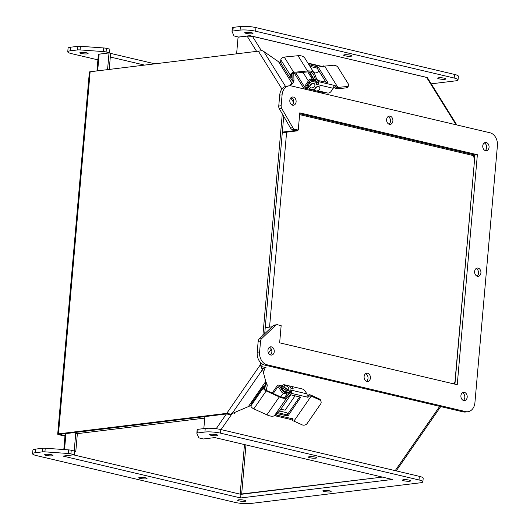 <?xml version="1.0" encoding="UTF-8"?>
<svg xmlns="http://www.w3.org/2000/svg" width="530" height="530" viewBox="0 0 530 530"><rect width="100%" height="100%" fill="white"/><g stroke="black" fill="none" stroke-linecap="round" stroke-linejoin="round"><path stroke-width="0.79" d="M269.558 327.109L286.611 132.162M266.007 367.654L261.813 366.661L262.058 363.898L261.946 365.163L260.336 364.786L260.528 362.573M264.695 333.767L283.716 116.322L264.695 333.767M302.06 72.451L302.319 72.994L301.623 72.663A0.855 0.537 103.3 0 1 301.55 72.504M295.912 73.061L304.048 86.125L304.598 86.251M317.649 80.381L316.297 78.208M303.127 72.55L302.517 72.411M316.423 90.974L323.644 92.677L323.989 92.18M315.562 90.769L311.243 89.616M315.343 81.083L315.131 80.745A3.69 2.438 148.1 0 0 313.912 79.931L311.117 79.268A1.828 1.206 148.1 0 0 308.778 80.315L304.829 86.026A0.855 0.537 103.3 0 1 304.048 86.125M307.97 83.528L305.499 87.099A2.537 1.597 103.3 0 1 303.909 87.953A2.537 1.597 103.3 0 1 303.173 87.384L294.349 73.213M303.909 87.953L310.885 89.597A2.537 1.597 -76.7 0 0 311.918 89.338M311.163 80.328A1.828 1.206 148.1 0 0 309.931 80.878M312.567 79.613L307.764 71.908M317.238 80.706L314.933 74.604A11.137 7.354 148.1 0 0 314.462 73.604A11.137 7.354 148.1 0 0 307.513 70.974L293.739 72.325A3.12 2.06 148.1 0 0 290.294 75.068L290.115 77.983L291.248 77.758L291.414 75.015A1.848 1.219 -31.9 0 1 293.514 73.292L307.281 71.941A9.865 6.512 -31.9 0 1 313.382 74.279A9.865 6.512 -31.9 0 1 313.8 75.167L316.37 81.958M290.115 77.983L280.615 62.726L280.794 59.81A3.12 2.06 -31.9 0 1 284.246 57.068L298.012 55.716A11.137 7.354 -31.9 0 1 304.962 58.346L314.462 73.604M309.527 71.987L314.688 80.275M313.8 75.167L312.773 73.511M290.294 75.068L280.794 59.81M293.739 72.325L284.246 57.068M346.468 86.562A3.69 2.226 16.6 0 0 348.535 85.264A3.69 2.226 16.6 0 0 348.283 83.879L337.961 67.303A3.69 2.226 16.6 0 0 333.211 65.276L324.632 66.131L337.882 87.417L346.468 86.562L346.07 87.901A3.69 2.226 16.6 0 0 348.137 86.595L348.535 85.264M337.882 87.417L324.632 66.131M317.172 83.031L316.536 81.719L317.444 80.408L318.073 81.554A2.233 1.405 103.3 0 1 318.252 83.66L317.231 84.515L333.238 88.291A2.233 1.405 -76.7 0 0 333.774 85.939L333.873 85.277A1.153 0.477 -145.3 0 1 334.741 85.436A1.153 0.477 -145.3 0 1 335.629 86.198L335.728 86.37A1.034 0.424 -145.3 0 0 336.928 87.211L337.749 87.41M346.07 87.901L337.491 88.749A2.233 1.471 -31.9 0 1 336.841 88.715L336.02 88.523A1.034 0.424 -145.3 0 1 334.827 87.675L334.721 87.51A1.153 0.477 34.7 0 0 333.794 86.721M322.975 67.018L323.3 66.402A1.034 0.424 34.7 0 1 323.234 65.998A1.034 0.424 34.7 0 1 323.671 65.932L324.499 66.124M323.346 66.482A1.153 0.477 -145.3 0 1 323.419 66.932A1.153 0.477 -145.3 0 1 322.604 66.893L321.458 66.276A2.233 1.405 -76.7 0 0 321.385 66.257L307.904 63.077M308.884 64.653L318.245 67.111L327.845 82.534L317.444 80.408M333.774 85.939L333.873 85.277L318.073 81.554M318.245 67.111L317.337 68.416L326.016 82.349M309.997 66.436L316.808 68.039L317.709 66.734M317.337 68.416L316.808 68.039M333.238 88.291L331.065 91.432A2.776 1.835 148.1 0 1 327.527 93.015L317.742 90.709M317.231 84.515A1.153 0.762 -31.9 0 1 316.516 84.243A1.153 0.762 -31.9 0 1 316.622 83.429L316.682 83.343A1.034 0.682 148.1 0 0 316.774 82.614A1.034 0.682 148.1 0 0 316.436 82.382L312.879 81.547A2.305 1.524 148.1 0 0 309.937 82.859L309.235 83.879A5.538 3.657 148.1 0 0 308.725 87.794A5.538 3.657 148.1 0 0 310.553 89.014L314.88 90.034A2.769 1.828 -31.9 0 1 315.701 87.529A2.769 1.828 -31.9 0 1 318.702 86.556A2.769 1.828 -31.9 0 1 319.616 87.165A2.769 1.828 -31.9 0 1 319.676 87.271M310.01 87.119A2.769 1.828 -31.9 0 1 309.911 86.98A2.769 1.828 -31.9 0 1 310.659 84.449A2.769 1.828 -31.9 0 1 313.694 83.442A2.769 1.828 -31.9 0 1 314.615 84.051A2.769 1.828 -31.9 0 1 314.688 84.204M318.835 70.821L318.517 71.278A2.776 1.835 -31.9 0 1 314.979 72.862L313.826 72.59M308.725 87.794L307.963 86.569A5.538 3.657 -31.9 0 1 308.473 82.653L309.175 81.633A2.305 1.524 -31.9 0 1 312.117 80.322L315.668 81.156A1.034 0.682 -31.9 0 1 316.012 81.388L316.774 82.614M316.748 83.236A1.153 0.762 148.1 0 0 317.602 82.62L318.252 83.66M318.835 86.768A2.769 1.828 -31.9 0 1 319.749 87.377A2.769 1.828 -31.9 0 1 318.364 90.391A2.769 1.828 -31.9 0 1 315.045 90.305A2.769 1.828 -31.9 0 1 315.8 87.775A2.769 1.828 -31.9 0 1 318.835 86.768M313.873 83.727A2.769 1.828 -31.9 0 1 314.787 84.336A2.769 1.828 -31.9 0 1 313.402 87.351A2.769 1.828 -31.9 0 1 310.083 87.264A2.769 1.828 -31.9 0 1 310.838 84.734A2.769 1.828 -31.9 0 1 313.873 83.727M272.168 393.041L277.044 385.992A2.537 1.597 103.3 0 1 278.634 385.138A2.537 1.597 103.3 0 1 279.37 385.708L282.397 390.564L281.523 391.829L278.495 386.966A0.855 0.537 -76.7 0 0 277.713 387.066L273.241 393.525M280.814 409.186L285.127 410.2L295.077 395.811M281.523 391.829A1.828 0.755 34.7 0 0 283.636 393.32L286.432 393.982A3.69 1.524 34.7 0 0 288.002 393.724L288.877 392.465A3.69 1.524 34.7 0 0 288.936 392.366M282.397 390.564A1.828 0.755 34.7 0 0 284.511 392.061L287.306 392.717A3.69 1.524 34.7 0 0 288.877 392.465M279.469 411.128L290.765 394.797L279.442 411.161A3.511 1.444 34.7 0 0 279.469 411.128A3.511 1.444 34.7 0 0 279.489 411.094M284.663 397.401L286.969 394.068M279.442 411.161L274.6 415.474A11.137 4.591 -145.3 0 1 266.915 414.838L253.79 408.868A3.12 1.285 -145.3 0 1 250.836 405.953L251.068 404.165L263.47 386.238L264.536 386.794L264.311 388.477A1.848 0.762 -145.3 0 0 266.106 390.285L279.231 396.248A9.865 4.068 -145.3 0 0 285.988 396.791L289.685 393.492M290.347 394.565L287.002 397.546L274.6 415.474M263.47 386.238L263.238 388.026A3.12 1.285 34.7 0 0 266.192 390.941L279.317 396.91A11.137 4.591 34.7 0 0 287.002 397.546M284.743 397.387L287.041 394.068M250.836 405.953L263.238 388.026M253.79 408.868L266.192 390.941M302.1 424.828A3.69 3.081 168 0 0 307.148 423.49L320.617 404.012A3.69 3.081 168 0 0 321.101 401.819A3.69 3.081 168 0 0 319.404 399.819L311.223 396.095L293.925 421.105L302.1 424.828M293.925 421.105L311.223 396.095M292.136 418.634L292.023 418.793A1.034 0.682 -31.9 0 0 291.931 419.522L292.626 420.634A1.034 0.682 -31.9 0 0 292.964 420.866L293.792 421.058M321.101 401.819L320.902 400.879A3.69 3.081 168 0 0 319.206 398.878L311.031 395.155A2.233 0.921 -145.3 0 0 310.394 394.936L309.573 394.744L310.269 395.857L311.097 396.049M292.626 420.634A1.034 0.682 -31.9 0 1 292.719 419.906L292.023 418.793M306.996 396.102A1.153 0.762 148.1 0 0 308.195 395.42L308.95 396.447A1.034 0.682 148.1 0 1 310.269 395.857M308.891 396.533A1.153 0.762 -31.9 0 1 307.155 397.069L307.036 396.937M299.682 396.897L287.465 414.546L288.161 415.659L300.742 397.215L290.546 394.744L291.149 393.293A2.233 1.405 103.3 0 0 291.699 391.094L290.93 392.213A1.153 0.477 34.7 0 0 289.917 391.385M288.161 415.659L287.571 415.924L276.773 413.539M276.156 414.957L291.957 418.68L291.03 419.164A2.233 1.405 -76.7 0 1 290.195 419.343L274.759 415.705A2.233 1.405 103.3 0 0 276.156 414.957L276.945 413.817M291.957 418.68A1.153 0.762 -31.9 0 1 292.964 418.892A1.153 0.762 -31.9 0 1 292.858 419.707L292.719 419.906M308.195 395.42L308.255 395.334A1.034 0.682 -31.9 0 1 309.573 394.744M291.149 393.293L307.155 397.069L307.029 395.943A2.233 1.405 -76.7 0 0 306.85 393.836L305.187 391.16A2.776 1.146 34.7 0 0 301.981 388.894L285.014 384.893A5.538 2.279 34.7 0 0 282.662 385.277A5.538 2.279 34.7 0 0 283.02 387.437L283.557 388.304A2.305 0.947 34.7 0 0 286.22 390.186L289.777 391.021A1.034 0.424 34.7 0 0 290.215 390.954A1.034 0.424 34.7 0 0 290.148 390.55L290.102 390.471A1.153 0.477 -145.3 0 1 290.029 390.02A1.153 0.477 -145.3 0 1 290.851 390.06L291.699 391.094M274.759 415.705A2.233 1.405 103.3 0 1 274.692 415.686L275.209 414.93M287.571 415.924L286.882 414.811L277.76 412.658M286.882 414.811L287.465 414.546M289.857 393.631L290.572 391.809M293.09 388.51A1.921 0.788 -145.3 0 1 293.03 388.735A1.921 0.788 -145.3 0 1 290.996 388.291A1.921 0.788 -145.3 0 1 289.87 386.549A1.921 0.788 -145.3 0 1 290.056 386.41M288.532 388.987A2.769 1.139 -145.3 0 1 288.452 389.179A2.769 1.139 -145.3 0 1 286.419 389.06A2.769 1.139 -145.3 0 1 284.08 387.112A2.769 1.139 -145.3 0 1 283.901 386.025A2.769 1.139 -145.3 0 1 284.053 385.886M288.015 413.751A2.776 1.146 34.7 0 0 285.677 412.466L279.542 411.022M282.662 385.277L281.741 386.602A5.538 2.279 34.7 0 0 282.099 388.762L282.642 389.63A2.305 0.947 34.7 0 0 285.299 391.511L288.857 392.352A1.034 0.424 34.7 0 0 289.3 392.279L290.215 390.954M284.312 386.774A2.769 1.139 -145.3 0 1 284.133 385.694A2.769 1.139 -145.3 0 1 287.055 386.33A2.769 1.139 -145.3 0 1 288.684 388.848A2.769 1.139 -145.3 0 1 286.651 388.728A2.769 1.139 -145.3 0 1 284.312 386.774M290.851 386.271A1.848 0.762 -145.3 0 1 292.58 387.291A1.848 0.762 -145.3 0 1 293.103 388.497A1.848 0.762 -145.3 0 1 291.149 388.073A1.848 0.762 -145.3 0 1 290.062 386.397A1.848 0.762 -145.3 0 1 290.851 386.271M232.345 27.772A3.69 0.649 5 0 1 232.332 27.712A3.69 0.649 5 0 1 233.213 27.374L240.395 26.5A11.077 1.941 5 0 1 255.957 27.606L454.495 74.412A11.077 1.941 5 0 1 458.357 76.254L458.039 79.871A11.077 1.941 5 0 1 455.396 80.885L431.215 83.833M97.904 59.857L71.616 53.663A11.077 1.941 5 0 1 67.754 51.821L68.072 48.203A11.077 1.941 5 0 1 70.715 47.19L77.897 46.315A3.69 0.649 5 0 1 80.408 46.302L103.714 47.952A3.69 0.649 5 0 1 106.391 48.336L109.889 49.157L109.571 52.781L98.587 54.259M110.624 53.397L154.999 63.858M86.662 52.828A4.147 0.729 5 0 1 88.106 53.517A4.147 0.729 5 0 1 83.912 53.881A4.147 0.729 5 0 1 79.838 52.795A4.147 0.729 5 0 1 82.269 52.344A4.147 0.729 5 0 1 86.662 52.828M251.565 32.721A4.147 0.729 5 0 1 253.009 33.41A4.147 0.729 5 0 1 248.815 33.774A4.147 0.729 5 0 1 244.741 32.688A4.147 0.729 5 0 1 247.172 32.237A4.147 0.729 5 0 1 251.565 32.721M427.213 77.579L249.988 35.656L238.626 37.047L235.128 36.219A3.69 0.649 5 0 1 233.849 35.669L232.027 31.396A3.69 0.649 5 0 1 232.014 31.336A3.69 0.649 5 0 1 232.895 30.998L240.077 30.124A11.077 1.941 5 0 1 255.639 31.224L454.177 78.036A11.077 1.941 5 0 1 458.039 79.871M110.306 57.021L144.67 65.117L110.306 57.021M67.754 51.821A11.077 1.941 5 0 1 70.397 50.807L77.579 49.933A3.69 0.649 5 0 1 80.09 49.919L103.396 51.576A3.69 0.649 5 0 1 106.073 51.953L109.571 52.781M444.511 78.215A4.147 0.729 5 0 1 445.955 78.904A4.147 0.729 5 0 1 441.755 79.261A4.147 0.729 5 0 1 437.687 78.175A4.147 0.729 5 0 1 440.119 77.731A4.147 0.729 5 0 1 444.511 78.215M350.423 55.173A4.147 0.729 5 0 1 351.874 55.862A4.147 0.729 5 0 1 347.673 56.226A4.147 0.729 5 0 1 343.606 55.14A4.147 0.729 5 0 1 346.037 54.696A4.147 0.729 5 0 1 350.423 55.173M197.18 429.704A3.69 0.649 5 0 1 197.167 429.638A3.69 0.649 5 0 1 198.048 429.3L205.236 428.425A11.077 1.941 5 0 1 220.791 429.532L419.329 476.337A11.077 1.941 5 0 1 423.192 478.179L422.88 481.796A11.077 1.941 5 0 1 420.23 482.81L250.551 503.5A11.077 1.941 5 0 1 234.989 502.394L36.451 455.588A11.077 1.941 5 0 1 32.588 453.746A11.077 1.941 5 0 1 35.232 452.739L42.42 451.858A3.69 0.649 5 0 1 44.924 451.845L68.231 453.501A3.69 0.649 5 0 1 70.914 453.879L74.405 454.707L63.037 456.091L240.64 497.962L392.425 479.458L214.829 437.581L203.46 438.973L199.962 438.144A3.69 0.649 5 0 1 198.69 437.594L196.862 433.321A3.69 0.649 5 0 1 196.849 433.262A3.69 0.649 5 0 1 197.73 432.924L204.918 432.049A11.077 1.941 5 0 1 220.473 433.149L419.011 479.961A11.077 1.941 5 0 1 422.88 481.796M32.588 453.746L32.906 450.129A11.077 1.941 5 0 1 35.55 449.115L42.731 448.241A3.69 0.649 5 0 1 45.242 448.228L68.549 449.877A3.69 0.649 5 0 1 71.225 450.261L74.723 451.083L74.405 454.707M73.372 454.833L240.958 494.344L382.408 477.093L240.15 494.152L73.372 454.833M51.496 454.753A4.147 0.729 5 0 1 52.94 455.442A4.147 0.729 5 0 1 48.747 455.807A4.147 0.729 5 0 1 44.672 454.72A4.147 0.729 5 0 1 47.11 454.27A4.147 0.729 5 0 1 51.496 454.753M145.578 477.788A4.147 0.729 5 0 1 147.029 478.477A4.147 0.729 5 0 1 142.828 478.842A4.147 0.729 5 0 1 138.761 477.755A4.147 0.729 5 0 1 141.192 477.305A4.147 0.729 5 0 1 145.578 477.788M216.399 434.646A4.147 0.729 5 0 1 217.843 435.335A4.147 0.729 5 0 1 213.65 435.7A4.147 0.729 5 0 1 209.575 434.613A4.147 0.729 5 0 1 212.007 434.163A4.147 0.729 5 0 1 216.399 434.646M244.443 500.247A4.147 0.729 5 0 1 245.887 500.936A4.147 0.729 5 0 1 241.693 501.294A4.147 0.729 5 0 1 237.619 500.207A4.147 0.729 5 0 1 240.05 499.763A4.147 0.729 5 0 1 244.443 500.247M240.958 494.344L240.64 497.962M409.345 480.14A4.147 0.729 5 0 1 410.79 480.829A4.147 0.729 5 0 1 406.596 481.187A4.147 0.729 5 0 1 402.522 480.1A4.147 0.729 5 0 1 404.953 479.657A4.147 0.729 5 0 1 409.345 480.14M315.264 457.099A4.147 0.729 5 0 1 316.708 457.787A4.147 0.729 5 0 1 312.508 458.152A4.147 0.729 5 0 1 308.44 457.065A4.147 0.729 5 0 1 310.871 456.621A4.147 0.729 5 0 1 315.264 457.099M329.686 490.853A4.147 0.729 5 0 1 331.137 491.542A4.147 0.729 5 0 1 326.937 491.9A4.147 0.729 5 0 1 322.869 490.813A4.147 0.729 5 0 1 325.301 490.369A4.147 0.729 5 0 1 329.686 490.853M292.606 105.178A4.147 3.147 -97 0 1 289.804 100.925A4.147 3.147 -97 0 1 292.461 96.99A4.147 3.147 -97 0 1 296.084 100.726A4.147 3.147 -97 0 1 293.468 105.231A4.147 3.147 -97 0 1 292.606 105.178M389.398 124.305A4.147 3.147 -97 0 1 386.589 120.052A4.147 3.147 -97 0 1 389.252 116.116A4.147 3.147 -97 0 1 392.876 119.853A4.147 3.147 -97 0 1 390.252 124.351A4.147 3.147 -97 0 1 389.398 124.305M270.75 355.027A4.147 3.147 -97 0 1 267.941 350.781A4.147 3.147 -97 0 1 270.605 346.839A4.147 3.147 -97 0 1 274.229 350.582A4.147 3.147 -97 0 1 271.605 355.08A4.147 3.147 -97 0 1 270.75 355.027M485.553 150.672A4.147 3.147 -97 0 1 482.744 146.419A4.147 3.147 -97 0 1 485.407 142.477A4.147 3.147 -97 0 1 489.031 146.22A4.147 3.147 -97 0 1 486.414 150.719A4.147 3.147 -97 0 1 485.553 150.672M267.041 364.786L465.578 411.591A11.077 8.4 83 0 0 467.871 411.724A11.077 8.4 83 0 0 474.92 402.707L497.412 145.618A11.077 8.4 83 0 0 489.972 132.772L291.434 85.966A11.077 8.4 83 0 0 289.142 85.834A11.077 8.4 83 0 0 282.092 94.85L281.145 105.735A3.69 2.802 83 0 0 281.735 108.491L292.878 127.723A3.69 2.802 83 0 0 294.766 129.254L298.257 130.075L299.768 112.857L477.364 154.727L457.244 384.707L279.648 342.83L281.152 325.612L277.66 324.791A3.69 2.802 83 0 0 276.892 324.744A3.69 2.802 83 0 0 275.587 325.38L261.595 338.69A3.69 2.802 83 0 0 260.555 341.062L259.601 351.947A11.077 8.4 83 0 0 267.041 364.786L264.649 365.077L463.187 411.883A11.077 8.4 83 0 0 465.479 412.015L467.871 411.724M463.697 400.521A4.147 3.147 -97 0 1 460.888 396.268A4.147 3.147 -97 0 1 463.551 392.333A4.147 3.147 -97 0 1 467.175 396.069A4.147 3.147 -97 0 1 464.552 400.567A4.147 3.147 -97 0 1 463.697 400.521M366.906 381.395A4.147 3.147 -97 0 1 364.097 377.141A4.147 3.147 -97 0 1 366.76 373.206A4.147 3.147 -97 0 1 370.384 376.943A4.147 3.147 -97 0 1 367.76 381.448A4.147 3.147 -97 0 1 366.906 381.395M477.417 276.256A4.147 3.147 -97 0 1 474.615 272.003A4.147 3.147 -97 0 1 477.272 268.067A4.147 3.147 -97 0 1 480.902 271.804A4.147 3.147 -97 0 1 478.279 276.302A4.147 3.147 -97 0 1 477.417 276.256M292.235 105.059A4.147 3.147 83 0 0 293.7 101.018A4.147 3.147 83 0 0 291.301 97.447M389.02 124.186A4.147 3.147 83 0 0 390.484 120.144A4.147 3.147 83 0 0 388.092 116.573M270.373 354.915A4.147 3.147 83 0 0 271.837 350.873A4.147 3.147 83 0 0 269.445 347.302M485.175 150.553A4.147 3.147 83 0 0 486.639 146.512A4.147 3.147 83 0 0 484.248 142.941M276.892 324.744L274.507 325.036A3.69 2.802 83 0 0 273.195 325.672L259.21 338.981A3.69 2.802 83 0 0 258.163 341.353L257.209 352.238A11.077 8.4 83 0 0 264.649 365.077M477.364 154.727L474.979 155.018L454.932 384.157M299.695 113.692L474.979 155.018M298.257 130.075L295.873 130.367L292.375 129.545A3.69 2.802 83 0 1 290.493 128.015L279.35 108.782A3.69 2.802 83 0 1 278.753 106.026L279.707 95.142A11.077 8.4 83 0 1 286.756 86.125L289.142 85.834M463.319 400.402A4.147 3.147 83 0 0 464.783 396.36A4.147 3.147 83 0 0 462.392 392.79M366.528 381.275A4.147 3.147 83 0 0 367.992 377.234A4.147 3.147 83 0 0 365.601 373.663M477.046 276.137A4.147 3.147 83 0 0 478.51 272.095A4.147 3.147 83 0 0 476.119 268.524M285.504 86.41L263.748 51.463L262.244 50.681L90.14 71.769L58.459 433.871L226.734 413.354L230.451 414.076L232.067 413.566L262.363 369.781L260.336 364.786L226.734 413.354M262.9 335.47L282.285 113.857M262.105 368.986L261.893 368.118L262.105 368.986M59.817 434.348L228.105 413.764M58.459 433.871A3.193 0.556 -175 0 0 57.697 434.163A3.193 0.556 -175 0 0 58.81 434.693L64.978 436.144M65.024 435.667L60.188 434.527M90.14 71.769A3.193 0.556 -175 0 0 89.378 72.06L57.697 434.163M261.78 366.667L261.893 368.118M250.895 405.523L232.067 413.566M248.404 406.523L265.729 381.467L262.741 369.867L262.363 369.781M263.748 51.463L278.561 61.758L281.125 62.792M289.711 85.794L291.838 83.078L278.561 61.758M262.019 368.708L262.741 369.867M265.729 381.467L265.57 384.568L267.312 385.204L265.61 380.99M289.857 85.787L290.738 84.674C292.202 84.257 293.276 82.892 293.958 80.593L292.169 80.527L291.931 82.726M290.738 84.674L291.838 83.078M264.636 389.159L265.57 384.568L264.165 386.602M290.533 77.903L292.169 80.527L292.017 74.001M266.259 390.358L267.312 385.204M293.958 80.593L293.792 73.385L293.143 73.365M474.582 154.926L474.668 158.556L454.773 384.124M456.82 124.961L427.418 77.738L426.57 77.367L252.439 36.312L247.106 36.1L238.069 37.199L236.605 53.908M96.93 70.941L98.375 54.431A3.193 0.556 5 0 1 99.136 54.139L109.021 52.934L110.631 53.311L109.22 69.443M74.664 451.759L75.783 451.62L74.697 451.361M453.647 383.859L454.892 382.574M454.793 382.508L455.164 381.461L453.528 383.826M474.642 157.894L474.582 157.377M473.151 155.542L473.721 154.72L473.144 155.535L474.198 156.887M75.783 451.62L77.373 433.447M74.2 450.964L75.763 433.07M107.564 69.642L109.021 52.934M473.144 155.535L299.616 114.619M296.124 130.334L297.727 130.811L297.787 130.135M282.338 132.109L296.118 130.426M299.655 114.169L299.94 113.751M272.003 326.811L265.225 327.639M204.878 416.593L203.825 428.598M282.285 132.692L297.727 130.811M204.746 418.11L77.917 433.573L73.723 432.586L77.36 433.646M230.868 414.924L226.674 413.937L73.723 432.586L59.386 434.335L63.58 435.322L65.071 435.143M263.211 371.676L265.073 368.986L261.913 368.237M234.936 412.545L234.452 413.248L233.737 413.082M301.623 72.663L301.126 72.544M308.778 80.315L309.414 81.335M308.778 87.874L305.499 87.099M313.912 79.931L314.509 80.885M311.739 80.275L311.117 79.268M307.513 70.974L298.012 55.716M336.928 87.211L336.02 88.523M335.728 86.37L334.827 87.675M322.604 66.893L308.162 63.487M322.889 66.999L323.3 66.402M335.629 86.198L334.721 87.51M317.47 80.587L316.569 81.898M309.235 83.879L308.473 82.653M309.937 82.859L309.175 81.633M312.879 81.547L312.117 80.322M316.436 82.382L315.668 81.156M278.7 387.298L277.713 387.066M281.94 386.31L279.37 385.708M287.306 392.717L286.432 393.982M283.636 393.32L284.511 392.061M266.915 414.838L279.317 396.91M319.404 399.819L319.206 398.878M308.255 395.334L308.95 396.447M292.858 419.707L292.182 418.627M277.256 413.108L277.534 413.559M300.695 397.54L300.404 397.069M306.85 393.836L290.851 390.06M290.44 394.32L289.744 393.207M289.777 391.021L288.857 392.352M286.22 390.186L285.299 391.511M283.557 388.304L282.642 389.63M283.02 387.437L282.099 388.762M454.495 74.412L454.177 78.036M255.957 27.606L255.639 31.224M240.395 26.5L240.077 30.124M233.213 27.374L232.895 30.998M106.391 48.336L106.073 51.953M103.714 47.952L103.396 51.576M80.408 46.302L80.09 49.919M77.897 46.315L77.579 49.933M70.715 47.19L70.397 50.807M419.329 476.337L419.011 479.961M220.791 429.532L220.473 433.149M205.236 428.425L204.918 432.049M198.048 429.3L197.73 432.924M71.225 450.261L70.914 453.879M68.549 449.877L68.231 453.501M45.242 448.228L44.924 451.845M42.731 448.241L42.42 451.858M35.55 449.115L35.232 452.739M465.578 411.591L463.187 411.883M259.601 351.947L257.209 352.238M260.555 341.062L258.163 341.353M261.595 338.69L259.21 338.981M275.587 325.38L273.195 325.672M294.766 129.254L292.375 129.545M292.878 127.723L290.493 128.015M281.735 108.491L279.35 108.782M281.145 105.735L278.753 106.026M282.092 94.85L279.707 95.142M281.94 89.04L258.415 51.251M426.57 77.367L456.098 124.788M439.688 406.344L395.201 470.647M472.727 155.436L474.668 158.556M241.647 494.258L245.96 444.922M252.439 36.312L261.323 50.575M290.798 97.911L293.666 102.528M244.489 444.577L240.15 494.152M99.136 54.139L97.679 70.848M65.945 433.533L64.541 449.592M232.147 413.585L221.07 429.591M247.106 36.1L256.672 51.463M271.287 349.078L268.511 353.093M226.389 413.97L216.187 428.724M303.008 72.358L308.347 80.944M323.234 65.998L322.611 66.899M314.045 79.964L309.043 71.928M278.634 385.138L282.179 385.973M283.318 393.22L280.794 396.871M290.394 394.645L289.705 393.532M288.452 389.179L288.684 388.848M283.901 386.025L284.133 385.694M292.845 388.868L293.103 388.497M289.811 386.767L290.062 386.397M232.014 31.336L232.332 27.712M196.849 433.262L197.167 429.638M250.875 405.649L250.206 405.761M396.235 470.892L440.721 406.589M65.203 433.626L63.805 449.546"/></g></svg>
